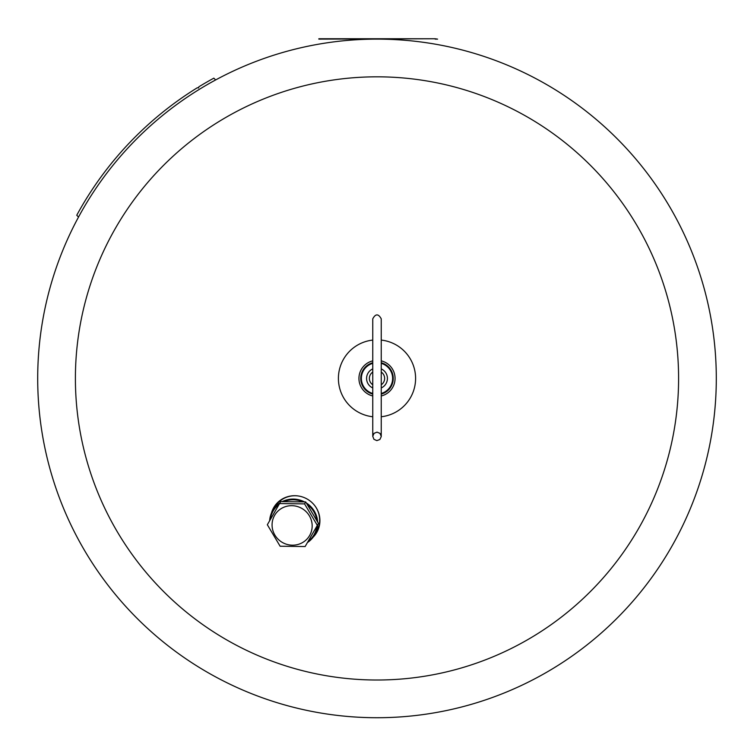 <?xml version="1.0" encoding="UTF-8"?>
<svg xmlns="http://www.w3.org/2000/svg" width="754" height="754" viewBox="0 0 754 754"><rect width="100%" height="100%" fill="white"/><g stroke="black" fill="none" stroke-linecap="round" stroke-linejoin="round"><path stroke-width="1.13" d="M75.4 378.423A301.6 301.6 0 0 0 527.8 639.609A301.6 301.6 0 0 0 527.8 117.228A301.6 301.6 0 0 0 75.4 378.423M37.7 378.423A339.3 339.3 0 0 0 377 717.723A339.3 339.3 0 0 0 716.3 378.423A339.3 339.3 0 0 0 78.529 217.048A339.3 339.3 0 0 0 377 717.723A339.3 339.3 0 0 0 716.3 378.423A339.3 339.3 0 0 0 215.625 79.952L213.844 78.162A341.722 341.722 0 0 0 198.839 86.814L198.556 87.992L197.378 87.709A341.722 341.722 0 0 0 76.748 215.258L78.529 217.048A339.3 339.3 0 0 0 37.7 378.423M271.431 513.125A24.844 24.109 30 0 1 273.749 507.574A24.844 24.109 30 0 1 307.312 499.12A24.844 24.109 30 0 1 316.774 532.418A24.844 24.109 30 0 1 313.117 537.197M372.759 340.082A38.567 38.567 0 0 0 372.759 416.755M381.241 416.755A38.567 38.567 0 0 0 381.241 340.082M372.759 360.864A18.058 18.058 0 0 0 372.759 395.973M381.241 395.973A18.058 18.058 0 0 0 381.241 360.864M313.56 536.594A24.844 24.109 -150 0 0 316.878 532.23M273.853 507.385A24.844 24.109 -150 0 0 271.732 512.447M372.759 362.74A16.239 16.239 0 0 0 372.759 394.097M381.241 394.097A16.239 16.239 0 0 0 381.241 362.74M372.759 393.465A15.636 15.636 0 0 1 372.759 363.371M381.241 363.371A15.636 15.636 0 0 1 381.241 393.465M382.457 369.535L381.241 368.904L381.241 319.244L381.241 436.377L379.997 433.38L377.028 432.136L374.041 433.343L372.759 436.293L373.927 439.299L376.859 440.619L379.875 439.497L381.241 436.575L381.241 387.942A10.424 10.424 0 0 0 381.241 368.904M371.543 369.535L372.759 368.904A10.424 10.424 0 0 0 372.759 387.942L371.543 387.302M381.241 387.933L382.457 387.302M372.759 384.766L371.976 384.172L372.759 384.766A7.634 7.634 0 0 1 372.759 372.071L371.976 372.664L372.759 372.071M382.024 372.664L381.241 372.071A7.634 7.634 0 0 1 381.241 384.766L382.024 384.172M307.415 542.569A24.232 23.525 -150 0 0 314.644 534.897A24.232 23.525 -150 0 0 317.406 527.159A24.232 23.525 -150 0 0 317.67 524.803M317.67 521.985A24.232 23.525 -150 0 0 306.36 502.984M304.437 501.881A24.232 23.525 -150 0 0 282.335 501.58M279.885 502.993A24.232 23.525 -150 0 0 272.665 510.665A24.232 23.525 -150 0 0 269.64 520.75M308.056 541.447A23.628 22.931 -150 0 0 316.737 527.178A23.628 22.931 -150 0 0 316.878 526.179M316.84 520.514A23.628 22.931 -150 0 0 307.349 504.558M302.59 501.806A23.628 22.931 -150 0 0 284.022 501.57M279.103 504.36A23.628 22.931 -150 0 0 270.281 519.638M305.69 501.928L280.695 501.608L279.555 503.568L304.559 503.889L317.34 525.378L318.471 523.417L305.69 501.928L304.559 503.889M317.34 525.378L305.116 546.546L280.12 546.226L267.34 524.737L279.555 503.568M302.373 542.663A20.188 19.595 -150 0 0 301.911 508.46A20.188 19.595 -150 0 0 272.071 525.189A20.188 19.595 -150 0 0 302.373 542.663M318.838 38.756L435.162 38.756L318.838 39.123M435.162 39.123L437.593 39.123L435.162 38.756M381.241 384.766L381.241 372.071M315.106 506.085A24.232 23.525 -150 0 1 319.338 523.823A24.232 23.525 -150 0 1 316.567 531.551L314.644 534.897A24.571 23.845 -150 0 0 319.687 523.832A24.571 23.845 -150 0 0 319.771 523.295M280.149 500.42A24.571 23.845 -150 0 0 272.665 510.665L274.597 507.319A24.232 23.525 -150 0 1 297.387 495.859M381.241 318.838C378.385 313.607 375.558 313.607 372.759 318.838L372.759 436.377"/></g></svg>
